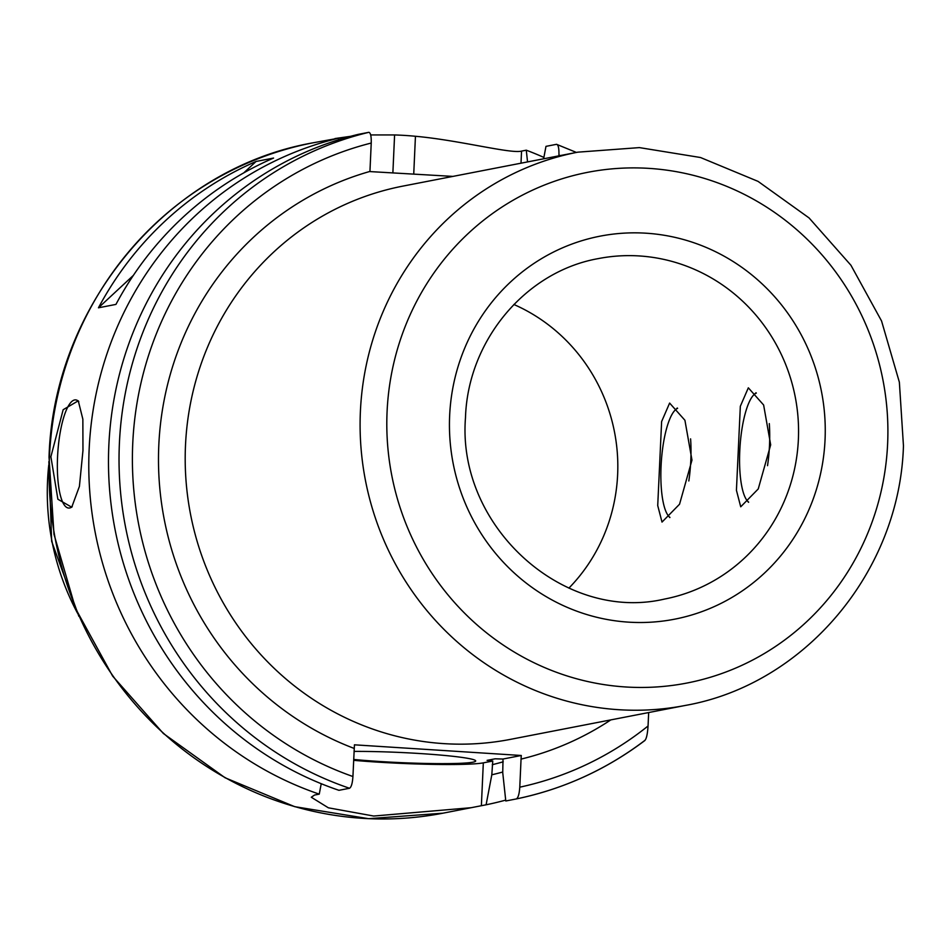 <?xml version="1.0" encoding="UTF-8"?>
<svg xmlns="http://www.w3.org/2000/svg" width="951" height="951" viewBox="0 0 951 951"><rect width="100%" height="100%" fill="white"/><g stroke="black" fill="none" stroke-linecap="round" stroke-linejoin="round"><path stroke-width="1.43" d="M442.952 813.188L368.572 818.68L294.679 806.662L225.078 777.763L163.358 733.483L112.646 676.102L75.569 608.557L53.993 534.319L49.036 457.205C53.422 305.223 168.196 168.291 312.879 142.84A341.421 328.357 -101 0 0 49.44 457.027A341.421 328.357 -101 0 0 442.952 813.188L486.104 804.796A341.421 328.357 79 0 0 505.694 800.112M471.339 807.684L373.719 816.041L328.357 807.803L311.286 797.247L314.519 795.048L319.251 794.133A341.421 328.357 79 0 1 89.144 449.324A341.421 328.357 -101 0 1 338.58 138.192L338.746 139.749M82.963 450.524L79.408 486.413L71.729 507.204L57.88 499.239L50.89 456.742L63.158 409.715L78.267 400.811L82.856 419.189L82.963 450.524M72.228 506.693A54.195 14.396 93.7 0 1 68.686 508.048A54.195 14.396 93.7 0 1 57.559 456.789A54.195 14.396 -86.3 0 1 75.593 399.884A54.195 14.396 -86.3 0 1 78.778 401.512M312.879 142.84L338.58 138.192M335.002 138.549L350.669 136.302M370.676 134.947L394.594 134.947A341.421 328.357 79 0 1 415.444 136.278C459.309 140.201 510.83 153.991 521.552 151.102L526.283 150.187A341.421 328.357 -101 0 1 543.889 157.426M256.081 161.456L273.567 158.056A341.421 328.357 79 0 0 115.939 304.403L98.452 307.803A341.421 328.357 79 0 1 256.081 161.456L243.789 172.856M486.104 804.796L491.81 774.792A313.212 301.229 79 0 0 502.77 772.022M321.236 783.707L319.251 794.133M527.543 161.92L526.283 150.187M516.357 798.923L516.357 798.923C563.408 789.116 606.227 769.656 644.849 740.52L644.493 740.686C646.276 739.605 647.465 734.707 648.059 725.982A330.579 317.931 -101 0 1 519.781 787.178C519.305 793.954 518.164 797.877 516.357 798.923L505.789 800.98L502.734 772.664L503.02 759.029L495.102 758.815L487.078 760.372L492.761 761.026L483.322 762.857A86.707 5.789 -177.4 0 1 353.665 760.336M492.761 761.026L491.81 774.792M503.02 759.029L521.291 755.486L521.053 759.1A303.488 291.874 79 0 0 610.815 719.895M519.781 787.178L521.053 759.1M452.902 176.399L369.939 171.584L371.235 143.042C371.389 136.266 370.581 132.688 368.833 132.32L358.277 134.364A341.421 328.357 79 0 0 108.628 451.107A341.421 328.357 79 0 0 338.948 790.317L349.504 788.26C351.323 787.214 352.464 783.291 352.928 776.515L354.438 744.823L521.291 755.486M353.701 759.457A75.866 5.064 -177.4 0 0 379.485 761.478A75.866 5.064 -177.4 0 0 475.69 760.966A75.866 5.064 -177.4 0 0 420.306 753.561A75.866 5.064 -177.4 0 0 354.069 751.409M543.627 158.793L545.981 146.359L556.537 144.314C558.296 144.683 559.093 148.261 558.938 155.037L558.903 155.833M556.537 144.314L576.413 152.433M568.9 588.11A173.427 166.782 79 0 0 617.639 474.537A173.427 166.782 79 0 0 513.873 304.486M648.059 725.982L648.665 712.549M691.971 460.118L679.549 504.22L662.015 522.075L657.723 505.575L661.623 421.555L669.623 403.081L684.922 420.271L691.971 460.118M770.679 444.842L758.244 488.945L740.722 506.8L736.431 490.3L740.33 406.279L748.33 387.818L763.629 405.007L770.679 444.842M756.318 393.096A55.277 14.693 -86.3 0 0 753.988 394.665A55.277 14.693 -86.3 0 0 739.985 447.018A55.277 14.693 -86.3 0 0 747.213 500.725A55.277 14.693 -86.3 0 0 748.663 502.14M767.528 465.681A55.277 14.693 -86.3 0 0 769.3 423.599M677.611 408.371A55.277 14.693 -86.3 0 0 675.293 409.94A55.277 14.693 -86.3 0 0 661.278 462.293A55.277 14.693 -86.3 0 0 668.505 516.001A55.277 14.693 -86.3 0 0 669.956 517.415M688.821 480.956A55.277 14.693 -86.3 0 0 690.592 438.875M133.378 275.374L98.452 307.803M77.518 613.181A246.844 237.405 -101 0 1 47.55 480.861A246.844 237.405 -101 0 1 48.763 465.003M481.372 805.711L483.322 762.857M503.222 761.799A303.488 291.874 -101 0 1 492.261 764.687M521.552 151.102L521.005 163.18M415.444 136.278L413.733 174.152M392.87 172.975L394.594 134.947M185.493 445.425A281.805 271.023 -101 0 1 402.939 186.099L577.839 152.16A281.805 271.023 -101 0 0 360.393 411.486A281.805 271.023 -101 0 0 685.207 705.464L510.307 739.391A281.805 271.023 79 0 1 185.493 445.425M369.951 171.43A303.488 291.874 79 0 0 158.805 445.223A303.488 291.874 79 0 0 354.2 748.437M560.282 155.56A330.579 317.931 79 0 0 558.938 155.037M371.235 143.042A330.579 317.931 79 0 0 132.534 449.181A330.579 317.931 79 0 0 352.928 776.515M798.376 439.469A173.427 166.782 -101 0 1 664.559 599.059C563.622 622.727 456.872 526.426 465.479 417.798C467.761 340.363 525.855 271.308 598.488 258.565A173.427 166.782 -101 0 1 798.376 439.469M449.645 415.682A195.098 187.632 -101 0 1 646.181 233.209A195.098 187.632 -101 0 1 825.052 439.671A195.098 187.632 -101 0 1 628.528 622.144A195.098 187.632 -101 0 1 449.645 415.682M387.081 411.688A260.134 250.184 -101 0 1 649.129 168.386A260.134 250.184 -101 0 1 887.628 443.665A260.134 250.184 -101 0 1 625.58 686.967A260.134 250.184 -101 0 1 387.081 411.688M644.493 740.686A341.421 328.357 -101 0 1 516.369 798.923M349.504 788.26A341.421 328.357 -101 0 1 119.184 449.062A341.421 328.357 -101 0 1 368.833 132.32M78.885 616.319L51.651 541.321L48.858 461.592M685.207 705.464C804.986 684.375 899.848 571.147 903.45 445.781L899.361 382.183L881.553 320.974L850.943 265.27L809.063 217.934L758.054 181.379L700.518 157.521L639.393 147.607L577.839 152.16M747.213 500.725L748.496 502.306M753.988 394.665L756.009 392.751M668.505 516.001L669.801 517.57M675.293 409.94L677.302 408.027"/></g></svg>
